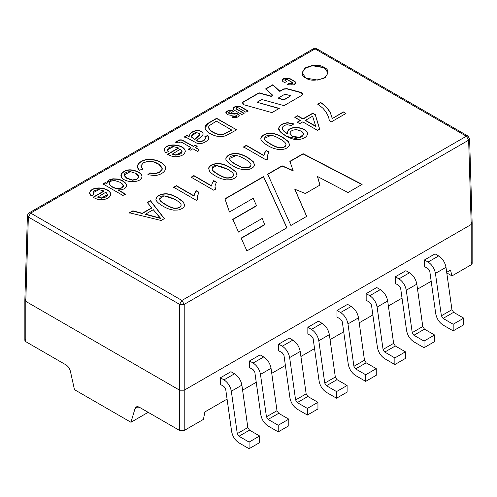 <?xml version="1.0" encoding="UTF-8"?>
<svg xmlns="http://www.w3.org/2000/svg" width="497" height="497" viewBox="0 0 497 497"><rect width="100%" height="100%" fill="white"/><g stroke="black" fill="none" stroke-linecap="round" stroke-linejoin="round"><path stroke-width="0.75" d="M243.729 104.705L271.934 112.62L279.283 108.377L257.036 102.258L279.283 108.644L257.036 102.258L261.795 99.512L284.042 105.631L301.816 95.368L302.766 94.051L300.884 92.349L286.844 88.882L283.619 89.211L279.817 91.411L272.822 84.993L265.727 89.093L272.822 84.993L279.817 91.411L283.619 89.211L286.844 88.882L300.884 92.616L302.754 94.181L300.884 92.349L286.844 88.615L283.619 88.951L279.817 91.411L272.822 84.732L265.727 88.826L272.716 95.505L271.188 96.393L259.067 93.057L242.611 102.556L242.468 103.078L242.611 102.556L259.067 93.057L271.188 96.393L272.716 95.505L271.188 96.393L259.067 92.79L242.611 102.295L242.461 102.941L243.729 104.705L242.611 102.295L259.067 92.79L271.188 96.126L272.716 95.244L265.727 88.826L272.822 84.732L279.817 91.144L283.619 88.951L286.844 88.615L300.884 92.349C302.946 93.175 303.257 94.181 301.816 95.368L284.042 105.631L261.795 99.512L257.036 102.258L279.283 108.377L271.934 112.62L243.729 104.705M435.037 253.861L424.475 259.956L424.475 266.585L424.475 259.956L435.037 253.861L438.646 255.943C442.56 258.558 445.014 262.341 445.995 267.305L451.941 309.693L453.637 312.315L463.738 318.148L463.738 324.777L463.738 318.148L453.177 324.249L453.177 330.872L463.738 324.777L453.177 330.872L443.076 325.044L453.177 330.872L453.177 324.249L443.076 318.415L441.379 315.794L435.434 273.4C434.453 268.442 432.005 264.652 428.085 262.043L424.475 259.956L428.085 262.043C432.005 264.652 434.453 268.442 435.434 273.4L441.379 315.794L443.076 318.415L453.177 324.249L463.738 318.148L453.637 312.315L443.076 318.415L453.637 312.315L451.941 309.693L441.379 315.794L451.941 309.693L445.995 267.305L435.434 273.4L445.995 267.305C445.014 262.341 442.56 258.558 438.646 255.943L428.085 262.043L438.646 255.943L435.037 253.861M376.726 287.527L366.165 293.628L366.165 300.256L366.165 293.628L376.726 287.527L380.329 289.608C384.249 292.224 386.697 296.013 387.679 300.971L393.624 343.365L395.32 345.987L405.422 351.814L405.422 358.443L405.422 351.814L394.86 357.915L394.86 364.543L405.422 358.443L394.86 364.543L384.759 358.71L394.86 364.543L394.86 357.915L384.759 352.081L383.063 349.459L377.117 307.071C376.136 302.108 373.688 298.324 369.768 295.709L366.165 293.628L369.768 295.709C373.688 298.324 376.136 302.108 377.117 307.071L383.063 349.459L384.759 352.081L394.86 357.915L405.422 351.814L395.32 345.987L384.759 352.081L395.32 345.987L393.624 343.365L383.063 349.459L393.624 343.365L387.679 300.971L377.117 307.071L387.679 300.971C386.697 296.013 384.249 292.224 380.329 289.608L369.768 295.709L380.329 289.608L376.726 287.527M230.937 371.7L220.376 377.795L220.376 384.423L220.376 377.795L230.937 371.7L234.541 373.781C238.461 376.397 240.908 380.18 241.89 385.144L247.841 427.532L249.537 430.153L259.633 435.987L249.072 442.082L238.976 436.254L237.28 433.632L231.329 391.238C230.347 386.281 227.899 382.491 223.979 379.876L220.376 377.795L223.979 379.876L234.541 373.781L230.937 371.7M289.254 338.028L278.693 344.129L278.693 350.758L278.693 344.129L289.254 338.028L292.857 340.11C296.777 342.725 299.225 346.515 300.207 351.472L306.152 393.866L307.848 396.488L317.95 402.322L307.388 408.416L297.287 402.582L295.591 399.961L289.645 357.573C288.664 352.609 286.216 348.826 282.296 346.21L278.693 344.129L282.296 346.21L292.857 340.11L289.254 338.028M318.409 321.199L307.848 327.293L307.848 333.922L307.848 327.293L318.409 321.199L322.013 323.28C325.933 325.895 328.38 329.679 329.362 334.643L335.313 377.03L337.009 379.652L347.105 385.486L336.544 391.58L326.448 385.753L324.752 383.131L318.801 340.737C317.819 335.779 315.371 331.99 311.451 329.374L307.848 327.293L311.451 329.374L322.013 323.28L318.409 321.199M260.093 354.864L249.531 360.965L249.531 367.587L249.531 360.965L260.093 354.864L263.702 356.945C267.616 359.561 270.07 363.35 271.045 368.308L276.997 410.702L278.693 413.324L288.794 419.151L278.233 425.252L268.132 419.418L266.435 416.797L260.484 374.409C259.509 369.445 257.055 365.655 253.141 363.046L249.531 360.965L253.141 363.046L263.702 356.945L260.093 354.864M347.565 304.363L337.003 310.463L337.003 317.086L337.003 310.463L347.565 304.363L351.174 306.444C355.088 309.059 357.542 312.849 358.517 317.807L364.469 360.195L366.165 362.822L376.266 368.65L376.266 375.278L376.266 368.65L365.705 374.75L365.705 381.373L376.266 375.278L365.705 381.373L355.603 375.546L365.705 381.373L365.705 374.75L355.603 368.917L353.907 366.295L347.962 323.901C346.981 318.944 344.527 315.154 340.613 312.545L337.003 310.463L340.613 312.545C344.527 315.154 346.981 318.944 347.962 323.901L353.907 366.295L355.603 368.917L365.705 374.75L376.266 368.65L366.165 362.822L355.603 368.917L366.165 362.822L364.469 360.195L353.907 366.295L364.469 360.195L358.517 317.807L347.962 323.901L358.517 317.807C357.542 312.849 355.088 309.059 351.174 306.444L340.613 312.545L351.174 306.444L347.565 304.363M405.881 270.697L395.32 276.792L395.32 283.42L395.32 276.792L405.881 270.697L409.485 272.778C413.405 275.388 415.852 279.177 416.834 284.141L422.785 326.529L424.481 329.151L434.583 334.984L434.583 341.613L434.583 334.984L424.022 341.079L424.022 347.707L434.583 341.613L424.022 347.707L413.92 341.874L424.022 347.707L424.022 341.079L413.92 335.251L412.224 332.63L406.273 290.236C405.291 285.278 402.843 281.488 398.923 278.873L395.32 276.792L398.923 278.873C402.843 281.488 405.291 285.278 406.273 290.236L412.224 332.63L413.92 335.251L424.022 341.079L434.583 334.984L424.481 329.151L413.92 335.251L424.481 329.151L422.785 326.529L412.224 332.63L422.785 326.529L416.834 284.141L406.273 290.236L416.834 284.141C415.852 279.177 413.405 275.388 409.485 272.778L398.923 278.873L409.485 272.778L405.881 270.697M97.679 196.911L101.388 197.961C107.371 197.377 108.849 195.458 105.83 192.209L97.679 197.179L101.388 198.228L107.588 194.942L101.388 198.228L97.679 197.179L105.83 192.209L107.588 194.681L101.388 197.961L97.679 196.911M172.179 153.902L175.888 154.952C181.871 154.362 183.35 152.442 180.33 149.193L172.179 154.163L175.888 155.219L182.088 151.933L175.888 155.219L172.179 154.163L180.33 149.193L182.088 151.666L175.888 154.952L172.179 153.902M233.484 174.304C233.658 176.752 231.472 177.932 226.93 177.827C223.538 177.876 212.132 171.285 212.219 169.315L212.101 168.564L216.363 165.582L227.322 169.104C216.773 164.364 211.741 164.439 212.219 169.315C212.132 171.285 223.538 177.876 226.93 177.827C231.472 177.932 233.658 176.752 233.484 174.304C233.093 172.962 231.037 171.229 227.322 169.104C231.037 171.229 233.093 172.962 233.484 174.304L233.559 175.012M285.943 144.018C286.142 146.453 283.961 147.628 279.407 147.534C276.015 147.584 264.603 140.986 264.677 139.03L264.559 138.284L271.113 135.302C273.201 135.501 276.09 136.669 279.792 138.806C276.09 136.669 273.201 135.501 271.113 135.302C266.554 135.134 264.41 136.377 264.677 139.03C264.603 140.986 276.015 147.584 279.407 147.534C283.961 147.628 286.142 146.453 285.943 144.018C285.545 142.67 283.495 140.931 279.792 138.806C283.495 140.931 285.545 142.67 285.943 144.018L286.023 144.739M284.967 94.163L278.177 98.083L283.98 99.68L290.77 95.759L284.967 94.163L290.77 95.759L283.98 99.947L290.77 95.759L283.98 99.947L278.177 98.083L284.967 94.163M305.518 120.293L315.701 126.163L312.601 116.205L305.518 120.293L312.601 116.205L315.701 126.163L305.518 120.293M289.968 133.326C290.26 131.109 292.379 129.885 296.33 129.655L301.486 131.177L303.617 134.19L299.772 137.439L292.453 136.178C295.976 137.936 299.119 138.091 301.896 136.656C305.108 133.457 303.251 131.121 296.33 129.655C292.379 129.885 290.26 131.109 289.968 133.326L292.453 136.445L299.772 137.706L303.617 134.457L299.865 137.681L292.453 136.445L289.968 133.463M250.966 164.209C251.115 166.675 248.929 167.849 244.412 167.737C241.02 167.787 229.608 161.19 229.682 159.233L229.571 158.487L236.118 155.499C238.206 155.704 241.101 156.872 244.804 159.009C241.101 156.872 238.206 155.704 236.118 155.499C231.565 155.331 229.415 156.58 229.682 159.233C229.608 161.19 241.02 167.787 244.412 167.737C248.929 167.849 251.115 166.675 250.966 164.209C250.575 162.867 248.519 161.134 244.804 159.009C248.519 161.134 250.575 162.867 250.966 164.209L251.041 164.917M181.057 204.571C181.231 207.025 179.044 208.2 174.503 208.1C171.123 208.15 159.686 201.552 159.779 199.595L159.667 198.856L163.917 195.849L174.894 199.372C164.352 194.631 159.313 194.706 159.779 199.595C159.686 201.552 171.123 208.15 174.503 208.1C179.044 208.2 181.231 207.025 181.057 204.571C180.666 203.23 178.609 201.496 174.894 199.372C178.609 201.496 180.666 203.23 181.057 204.571L181.132 205.28M153.281 209.691L145.571 214.139L160.512 218.164L153.281 209.691L160.512 218.431L145.571 214.139L153.281 209.691M231.67 129.997L216.35 121.15L209.361 125.617C208.262 126.897 208.367 128.214 209.678 129.562C212.151 131.953 215.22 133.531 218.879 134.296L223.638 134.153L231.67 129.997L223.638 134.153L218.879 134.296C215.22 133.531 212.151 131.953 209.678 129.562L208.603 127.257L209.361 125.617L216.35 121.15L231.67 129.997M199.744 133.886L199.57 134.911L194.836 139.297L199.57 134.911L199.744 133.886L196.514 132.5C192.768 133.252 191.202 134.793 191.823 137.129L194.836 139.564L199.57 135.172L199.744 134.153L199.57 135.172L194.836 139.564L191.823 137.129L191.519 136.122L196.514 132.5L199.744 133.886L199.794 134.358M135.737 173.347L130.351 171.645C126.474 171.757 124.43 172.931 124.219 175.186C125.287 177.684 128.058 179.287 132.531 179.982L136.986 179.026C139.657 177.491 139.241 175.596 135.737 173.347L138.688 176.696L136.986 179.026L132.531 179.982L126.847 178.106L124.207 174.932L130.351 171.645L135.737 173.347M109.29 183.728C109.303 181.672 111.16 180.622 114.863 180.579L120.193 182.306L114.863 180.579C111.16 180.622 109.303 181.672 109.29 183.728C110.645 186.257 113.446 187.866 117.69 188.549L121.908 187.729C124.343 186.4 123.772 184.592 120.193 182.306L123.337 185.729L121.908 187.729L117.69 188.549C113.446 187.866 110.645 186.257 109.29 183.728L109.29 183.996C110.645 186.524 113.446 188.133 117.69 188.817L121.908 187.996L123.331 185.866L121.908 187.996L117.69 188.817C113.446 188.133 110.645 186.524 109.29 183.996L109.265 183.679M212.107 168.694L212.219 169.583C212.132 171.552 223.538 178.143 226.93 178.094C231.472 178.193 233.658 177.019 233.484 174.571C233.658 177.019 231.472 178.193 226.93 178.094C223.538 178.143 212.132 171.552 212.219 169.583L212.107 168.694M264.566 138.415L264.677 139.297C264.603 141.247 276.015 147.851 279.407 147.802C283.961 147.895 286.142 146.721 285.943 144.285C286.142 146.721 283.961 147.895 279.407 147.802C276.015 147.851 264.603 141.247 264.677 139.297L264.566 138.415M278.177 98.35L283.98 99.947L278.177 98.35M305.518 120.554L315.701 126.431L305.518 120.554M229.571 158.618L229.682 159.5C229.608 161.45 241.02 168.054 244.412 168.005C248.929 168.116 251.115 166.942 250.966 164.476C251.115 166.942 248.929 168.116 244.412 168.005C241.02 168.054 229.608 161.45 229.682 159.5L229.571 158.618M159.667 198.856L159.779 199.862C159.686 201.813 171.123 208.417 174.503 208.361C179.044 208.467 181.231 207.286 181.057 204.839C181.231 207.286 179.044 208.467 174.503 208.361C171.123 208.417 159.686 201.813 159.779 199.862L159.674 198.986M145.571 214.406L160.512 218.431L145.571 214.406M208.603 127.4L209.678 129.829C212.151 132.221 215.22 133.799 218.879 134.557L223.638 134.42L231.67 130.257L223.638 134.42L218.879 134.557C215.22 133.799 212.151 132.221 209.678 129.829L208.603 127.4M191.525 136.253L191.823 137.389L194.836 139.564L191.823 137.389L191.525 136.253M124.207 175.062L126.847 178.373L132.531 180.249L136.986 179.293L138.688 176.957L136.986 179.293L132.531 180.249L126.729 178.299L124.207 175.062M93.641 194.694L92.976 192.929L93.641 194.694M103.941 191.227L93.107 197.483L103.941 191.227M110.769 194.513L110.763 194.445C110.098 187.381 91.311 185.636 89.702 192.879L89.628 193.389L89.702 192.879C91.311 185.636 110.098 187.381 110.763 194.445L110.769 194.513M142.676 169.359L140.962 165.973L142.676 169.359M162.221 168.676L162.103 169.607L159.351 172.471L155.027 173.82L149.845 173.155L147.833 175.006L149.845 173.155L155.027 173.82L159.351 172.471L162.103 169.607L162.221 168.676M165.675 168.321L165.079 166.327C161.637 161.705 155.791 159.462 147.528 159.587C142.272 160.438 138.893 162.544 137.383 165.905L137.321 166.464L137.383 165.905C138.893 162.544 142.272 160.438 147.528 159.587C155.791 159.462 161.637 161.705 165.079 166.327L165.675 168.321M168.141 151.678L167.477 149.914L168.141 151.678M178.442 148.218L167.607 154.474L178.442 148.218M185.269 151.498L185.263 151.43C184.598 144.341 165.756 142.651 164.203 149.864L164.128 150.374L164.203 149.864C165.756 142.651 184.598 144.341 185.263 151.43L185.269 151.498M239.243 115.54L237.305 113.912L234.46 113.428L230.596 113.906L228.8 113.297L228.403 112.583L228.8 113.297L230.596 113.906L234.46 113.428L237.305 113.912L239.243 115.54M233.553 111.601L232.379 110.924L228.129 110.924L225.831 112.838L228.129 110.924L232.379 110.924L233.553 111.601M236.386 115.584C236.864 116.559 236.255 116.907 234.565 116.633L233.938 116.273L232.018 117.385L233.938 116.273L234.565 116.633L236.746 115.975M197.918 199.347L197.452 197.154L197.918 199.347M198.93 192.513L196.253 190.972L194.756 193.495L194.023 196.11L176.423 185.946L173.683 187.531L176.423 185.946L194.023 196.11L194.756 193.495L196.253 190.972L198.93 192.513M215.4 189.258L214.934 187.065L215.4 189.258M216.412 182.424L213.729 180.877L212.231 183.399L211.498 186.021L193.898 175.857L191.146 177.448L193.898 175.857L211.498 186.021L212.231 183.399L213.729 180.877L216.412 182.424M237.106 174.913L235.764 171.658L230.167 167.477C225.93 165.023 222.134 163.693 218.773 163.476C213.238 163.538 209.833 165.122 208.554 168.222L209.871 171.8C212.753 174.577 216.555 176.889 221.277 178.727L226.017 179.858L230.372 179.765C234.124 178.914 236.348 177.404 237.05 175.236L235.764 171.658L230.167 167.744C225.93 165.29 222.134 163.954 218.773 163.743C213.238 163.805 209.833 165.389 208.554 168.483C209.833 165.389 213.238 163.805 218.773 163.743C222.134 163.954 225.93 165.29 230.167 167.744L235.764 171.925L230.167 167.477C225.93 165.023 222.134 163.693 218.773 163.476C213.238 163.538 209.833 165.122 208.554 168.222L208.504 168.763M237.106 174.776L235.764 171.925L237.106 174.776M267.827 158.984L267.361 156.797L267.827 158.984M268.84 152.157L266.156 150.61L264.665 153.132L263.932 155.747L246.326 145.59L243.573 147.18L246.326 145.59L263.932 155.747L264.665 153.132L266.156 150.61L268.84 152.157M261.024 137.924C262.323 134.817 265.721 133.239 271.232 133.19C274.586 133.407 278.388 134.737 282.619 137.191L288.217 141.372L289.521 144.944C287.987 148.305 284.303 149.852 278.475 149.572L273.729 148.441C267.162 146 259.446 140.589 261.024 137.924C259.446 140.589 267.162 146 273.729 148.441L278.475 149.572C284.303 149.852 287.987 148.305 289.521 144.944L288.217 141.372L282.619 137.458C278.388 135.004 274.586 133.668 271.232 133.457C265.721 133.507 262.323 135.085 261.024 138.191L260.975 138.62L261.024 138.191C262.323 135.085 265.721 133.507 271.232 133.457C274.586 133.668 278.388 135.004 282.619 137.458L288.217 141.639L282.619 137.191C278.388 134.737 274.586 133.407 271.232 133.19C265.721 133.239 262.323 134.817 261.024 137.924L260.975 138.483M289.571 144.528L288.217 141.639L289.571 144.528M328.063 72.922L324.261 67.754L312.42 65.716L304.978 68.344L302.095 72.922L304.978 68.344L312.42 65.716L324.261 67.754L328.063 72.922M295.758 82.949L294.752 81.67L289.117 78.414L284.222 78.414L282.11 80.377L284.222 78.414L289.117 78.414L294.752 81.67L295.758 82.949M286.763 81.645L284.731 80.011L286.763 81.645M292.596 82.856C293.081 83.856 292.46 84.217 290.733 83.937L289.639 83.303L287.539 84.515L289.639 83.303L290.733 83.937L292.963 83.26M248.09 111.21L240.585 106.88L235.131 106.88L233.242 108.762L235.131 106.88L240.585 106.613L235.131 106.613L233.23 108.632L234.36 110.204L241.865 114.54L244.077 113.26L236.305 109.042L235.957 108.389L236.305 109.042L244.077 113.527L236.305 109.042L235.938 108.253L238.106 107.737L245.878 112.223L248.09 110.943L240.585 106.613L248.09 111.21M362.096 184.642L303.114 153.964L289.869 161.612L303.114 153.964L362.096 184.642M293.137 170.844L282.128 166.079L267.684 174.416L282.128 166.079L293.137 170.844M306.724 216.617L294.858 189.506L306.724 216.617M319.962 185.338L317.533 176.789L319.962 185.338M286.943 228.036L263.553 176.802L224.942 199.092L263.553 176.802L286.943 228.036M256.483 205.907L232.751 219.606L256.483 205.907M264.708 224.762L241.157 238.361L264.708 224.762M343.34 112.179L332.282 118.566L330.368 112.862C327.772 108.452 324.516 105.06 320.608 102.705L317.794 104.327L320.608 102.438L317.794 104.059L322.926 108.253C326.846 112.657 328.952 116.776 329.256 120.616L331.4 121.852L345.974 113.44L343.34 111.918L345.974 113.701L343.34 111.918L332.282 118.566L343.34 112.179M297.604 115.981L294.864 117.565L297.604 115.981L302.99 119.094L297.604 115.981M300.25 120.678L297.2 122.175L299.728 123.635L302.785 121.871L317.372 130.295L319.633 128.99L315.322 114.633L312.793 113.434L302.99 119.094L312.793 113.434L315.322 114.894L319.633 129.257L315.322 114.633L312.793 113.167L302.99 119.094L297.604 115.72L294.864 117.298L300.25 120.678M293.833 124.175L287.713 122.958C283.116 123.405 280.184 125.045 278.91 127.884L278.792 128.636L278.91 127.884C280.184 125.045 283.116 123.405 287.713 122.958L293.833 124.175M307.481 133.954C307.457 127.574 290.086 125.095 287.713 131.475L287.372 132.786L287.713 131.475C290.086 125.095 307.457 127.574 307.481 133.954M287.589 134.016L284.042 131.519L282.265 128.537L284.042 131.519L287.589 134.016M226.036 158.127C227.328 155.021 230.732 153.443 236.243 153.393C239.604 153.616 243.4 154.946 247.63 157.394L253.228 161.575L254.532 165.147C253.874 167.29 251.644 168.8 247.841 169.682L243.487 169.775L238.74 168.645C232.192 166.184 224.451 160.792 226.036 158.127C224.451 160.792 232.192 166.184 238.74 168.645L243.487 169.775L247.841 169.682C251.644 168.8 253.874 167.29 254.532 165.147L253.228 161.575L247.63 157.661C243.4 155.213 239.604 153.877 236.243 153.66C230.732 153.71 227.328 155.288 226.036 158.394C227.328 155.288 230.732 153.71 236.243 153.66C239.604 153.877 243.4 155.213 247.63 157.661L253.228 161.842L247.63 157.394C243.4 154.946 239.604 153.616 236.243 153.393C230.732 153.443 227.328 155.021 226.036 158.127L225.986 158.667M156.126 198.489C157.406 195.389 160.811 193.811 166.346 193.743C169.701 193.96 173.503 195.296 177.74 197.744L183.337 201.931L184.623 205.503C183.927 207.671 181.697 209.181 177.932 210.045L173.59 210.132L168.85 208.995C162.277 206.547 154.542 201.161 156.126 198.489C154.542 201.161 162.277 206.547 168.85 208.995L173.59 210.132L177.932 210.045C181.697 209.181 183.927 207.671 184.623 205.503L183.337 201.931L177.74 198.011C173.503 195.557 169.701 194.228 166.346 194.01C160.811 194.072 157.406 195.656 156.126 198.757L156.083 199.16L156.126 198.757C157.406 195.656 160.811 194.072 166.346 194.01C169.701 194.228 173.503 195.557 177.74 198.011L183.337 202.192L177.74 197.744C173.503 195.296 169.701 193.96 166.346 193.743C160.811 193.811 157.406 195.389 156.126 198.489L156.077 199.03M184.679 205.044L183.337 202.192L184.679 205.044M150.467 200.931L147.323 202.745L150.467 200.931L164.389 218.885L150.467 200.931M151.697 208.069L142.254 213.524L132.867 211.095L129.469 213.058L132.867 211.095L142.254 213.524L151.697 207.802L142.254 213.524L132.867 210.827L129.469 212.791L161.152 220.488L164.389 218.624L150.467 200.67L147.323 202.484L151.697 208.069M216.642 118.547L209.436 122.703L205.012 127.611L209.436 122.703L216.642 118.547L209.436 122.442L205.006 127.48L205.168 128.543L206.727 131.009C208.902 133.171 211.915 134.817 215.779 135.942C219.146 136.874 222.519 136.787 225.911 135.681L236.64 129.823L216.642 118.547M189.158 136.513L186.81 135.774L184.306 137.215L186.81 135.774L189.158 136.513L190.102 134.053L189.158 136.513M208.988 138.023L207.547 135.756L204.826 136.961L207.547 135.756L208.988 138.023M205.758 138.483L203.789 140.726L200.142 141.856C199.359 141.999 198.216 141.608 196.725 140.682C198.216 141.608 199.359 141.999 200.142 141.856L203.789 140.726L205.758 138.483M203.149 133.941L202.913 133.14C201.832 131.556 199.918 130.761 197.179 130.748C194.277 130.953 191.917 132.053 190.102 134.053C191.917 132.053 194.277 130.953 197.179 130.748C199.918 130.761 201.832 131.556 202.913 133.14L203.149 133.941M190.985 147.882L188.512 149.311L190.985 147.882M198.906 149.653L195.333 147.584L198.906 149.653M197.154 146.534L195.24 145.428L193.414 146.478L181.89 140.16L179.734 140.117L175.627 142.26L179.734 140.117L181.89 140.16L193.414 146.478L195.24 145.428L197.154 146.534M141.974 176.64C141.384 183.505 124.157 183.107 121.311 176.839L121.256 174C125.114 169.247 130.773 168.551 138.247 171.906C140.924 173.453 142.167 175.031 141.974 176.64C142.167 175.031 140.924 173.453 138.247 171.906L138.247 172.173C130.773 168.818 125.114 169.514 121.256 174.261L120.92 175.491L121.256 174.261C125.114 169.514 130.773 168.818 138.247 172.173C140.924 173.72 142.167 175.298 141.974 176.901C142.167 175.298 140.924 173.72 138.247 172.173L138.247 171.906C130.773 168.551 125.114 169.247 121.256 174L120.914 175.36L121.311 176.839C124.157 183.107 141.384 183.505 141.974 176.64L141.993 176.572M105.221 182.877L102.947 184.188L105.221 182.877L107.041 183.927L105.221 182.877M125.393 194.321L118.211 190.177L125.393 194.321M126.623 185.592L125.921 183.822C124.182 181.678 121.529 180.181 117.969 179.324L113.067 179.069L106.867 182.896L113.067 179.069L117.969 179.324C121.529 180.181 124.182 181.678 125.921 183.822L126.623 185.592M93.107 197.222C95.884 198.924 98.574 199.769 101.177 199.763C107.079 199.415 110.278 197.557 110.763 194.178C110.098 187.12 91.311 185.369 89.702 192.612L90.939 195.893L93.796 194.625L92.97 192.793L98.946 189.643L103.941 190.96L93.107 197.222L103.941 190.96L98.946 189.643C93.933 190.016 92.218 191.674 93.796 194.625L90.939 195.893L89.702 192.612C91.311 185.369 110.098 187.12 110.763 194.178C110.278 197.557 107.079 199.415 101.177 199.763C98.574 199.769 95.884 198.924 93.107 197.222M110.769 194.644L110.763 194.178M147.833 174.739L154.989 175.584C159.922 174.963 163.327 173.118 165.215 170.049L165.675 168.185L165.079 166.06C161.637 161.444 155.791 159.195 147.528 159.32C142.272 160.171 138.893 162.277 137.383 165.638L137.315 166.333L139.365 170.235L142.676 169.092L140.962 165.706L143.447 162.799L147.783 161.37L152.914 161.674L158.959 164.345L162.221 168.545L162.103 169.347L159.351 172.21L155.027 173.552L149.845 172.894L147.833 174.739L149.845 172.894L155.027 173.552L159.351 172.21L162.103 169.347C161.618 165.663 158.555 163.103 152.914 161.674L147.783 161.37L143.447 162.799L140.962 165.706L142.676 169.092L139.365 170.235C137.75 168.657 137.085 167.122 137.383 165.638C138.893 162.277 142.272 160.171 147.528 159.32C155.791 159.195 161.637 161.444 165.079 166.06L165.215 170.049C163.327 173.118 159.922 174.963 154.989 175.584L147.833 174.739M140.937 166.209L140.962 165.706M167.607 154.207C170.384 155.909 173.074 156.76 175.677 156.748C181.579 156.406 184.778 154.542 185.263 151.169C184.598 144.08 165.756 142.39 164.203 149.603L165.439 152.877L168.297 151.61L167.47 149.783L173.447 146.627L178.442 147.951L167.607 154.207L178.442 147.951L173.447 146.627C168.433 147 166.719 148.659 168.297 151.61L165.439 152.877L164.203 149.603C165.756 142.39 184.598 144.08 185.263 151.169C184.778 154.542 181.579 156.406 175.677 156.748C173.074 156.76 170.384 155.909 167.607 154.207M185.269 151.635L185.263 151.169M236.746 117.491L238.479 116.491L239.256 115.41L237.305 113.651L234.46 113.167L230.596 113.906L228.8 113.297L228.384 112.452L230.813 111.868L231.72 112.397L233.553 111.334L232.379 110.657L228.129 110.657L226.7 111.477L225.818 112.707L226.7 113.931L228.241 114.826L231.093 115.31L234.832 114.844L236.386 115.316L236.765 115.844L234.565 116.633L233.938 116.006L232.018 117.118L232.658 117.491L236.746 117.491L232.658 117.491L232.018 117.118L233.938 116.006L234.565 116.366C236.255 116.646 236.864 116.292 236.386 115.316L234.832 114.844L231.093 115.31L228.241 114.826L226.7 113.931C225.557 113.117 225.557 112.297 226.7 111.477L228.129 110.657L232.379 110.657L233.553 111.334L231.72 112.397L230.813 111.868C228.949 111.57 228.278 111.955 228.8 113.03L230.596 113.645L234.46 113.167L237.305 113.651L238.479 114.329C239.492 115.049 239.492 115.77 238.479 116.491L236.746 117.491M198.03 199.285L197.495 196.122L198.93 192.252L196.253 190.705L194.756 193.227L194.023 196.11L176.423 185.685L173.683 187.263L196.265 200.303L198.03 199.285L196.265 200.303L173.683 187.263L176.423 185.685L194.023 195.843L194.756 193.227L196.253 190.705L198.93 192.252L197.495 196.122L198.03 199.285M215.512 189.189L214.971 186.027L216.412 182.157L213.729 180.61L212.231 183.132L211.498 186.021L193.898 175.59L191.146 177.18L213.729 190.221L215.512 189.189L213.729 190.221L191.146 177.18L193.898 175.59L211.498 185.754L212.231 183.132L213.729 180.61L216.412 182.157L214.971 186.027L215.512 189.189M208.504 169.023L208.554 168.483M267.939 158.922L267.398 155.76L268.84 151.889L266.156 150.343L264.665 152.865L263.932 155.747L246.326 145.323L243.573 146.913L266.156 159.953L267.939 158.922L266.156 159.953L243.573 146.913L246.326 145.323L263.932 155.486L264.665 152.865L266.156 150.343L268.84 151.889L267.398 155.76L267.939 158.922M305.897 78.091L317.856 80.116L325.305 77.414L328.07 72.792L324.261 67.486L312.302 65.467L304.854 68.17L302.095 72.792L305.897 78.091C301.033 75.886 301.033 72.351 305.897 67.486C314.321 64.678 320.447 64.678 324.261 67.486C329.126 69.692 329.126 73.227 324.261 78.091C315.837 80.899 309.718 80.899 305.897 78.091M293.702 84.838L295.771 82.819L294.752 81.402L289.117 78.147L284.222 78.147L282.103 80.241L283.172 81.725L284.663 82.589L286.763 81.378L285.098 80.682L284.713 79.88L286.968 79.34L292.981 83.129L290.733 83.937L289.639 83.042L287.539 84.254L288.558 84.838L293.702 84.838L288.558 84.838L287.539 84.254L289.639 83.042L290.733 83.67C292.46 83.95 293.081 83.589 292.596 82.589L286.968 79.34C285.235 79.06 284.613 79.421 285.098 80.421L286.763 81.378L284.663 82.589L283.172 81.725C281.78 80.738 281.78 79.75 283.172 78.756L284.222 78.147L289.117 78.147L294.752 81.402C296.075 82.347 296.075 83.291 294.752 84.229L293.702 84.838M289.869 161.345L293.137 170.577L282.128 165.812L267.684 174.155L290.9 225.483L306.724 216.35L294.858 189.245L305.344 193.513L319.962 185.07L317.533 176.522L347.999 192.519L362.096 184.381L303.114 153.697L289.869 161.345L303.114 153.697L362.096 184.381L347.999 192.519L317.533 176.522L319.962 185.07L305.344 193.513L294.858 189.245L306.724 216.35L290.9 225.483L267.684 174.155L282.128 165.812L293.137 170.577L289.869 161.345M286.943 227.769L263.553 176.534L224.942 198.831L229.446 212.014L253.19 198.309L256.483 205.64L232.751 219.345L238.529 232.093L262.155 218.45L264.708 224.501L241.157 238.1L246.897 250.892L286.943 227.769L246.897 250.892L241.157 238.1L264.708 224.501L262.155 218.45L238.529 232.093L232.751 219.345L256.483 205.64L253.19 198.309L229.446 212.014L224.942 198.831L263.553 176.534L286.943 227.769M332.282 118.305L330.368 112.602C327.772 108.184 324.516 104.799 320.608 102.438L320.608 102.705C324.516 105.06 327.772 108.452 330.368 112.862L332.282 118.566L343.34 111.918L345.974 113.44L331.4 121.852L329.256 120.616C328.952 116.776 326.846 112.657 322.926 108.253L317.794 104.059L320.608 102.438C324.516 104.799 327.772 108.184 330.368 112.602L332.282 118.305M291.41 125.555L293.833 123.908L287.713 122.691C283.116 123.138 280.184 124.778 278.91 127.617L278.792 128.499L280.581 132.109L286.564 136.333L299.324 139.44C304.524 138.545 307.239 136.632 307.481 133.693C307.457 127.307 290.086 124.828 287.713 131.214L287.589 133.755L284.042 131.258L282.445 129.139L282.47 127.325C283.327 125.847 284.974 124.989 287.409 124.747L291.41 125.555L287.409 124.747C284.974 124.989 283.327 125.847 282.47 127.325L282.445 129.139L284.042 131.258L287.589 133.755L287.713 131.214C290.086 124.828 307.457 127.307 307.481 133.693C307.239 136.632 304.524 138.545 299.324 139.44C292.857 141.539 275.997 131.494 278.91 127.617C280.184 124.778 283.116 123.138 287.713 122.691L293.833 123.908L291.41 125.555M307.481 134.06L307.481 133.693M253.228 161.842L254.576 164.731M225.992 158.798L226.036 158.394M184.623 205.503L184.679 205.18M184.306 136.948L186.636 137.601L196.793 143.142L199.229 143.676L202.03 143.316C204.578 142.546 206.653 141.322 208.255 139.645L208.957 137.551L207.547 135.488L204.826 136.694L205.727 138.632L203.789 140.458L200.142 141.595C199.359 141.732 198.216 141.341 196.725 140.421L202.086 135.911L203.043 134.426L202.913 132.873C201.832 131.289 199.918 130.494 197.179 130.487C194.277 130.686 191.917 131.786 190.102 133.786L189.158 136.253L186.81 135.507L184.306 136.948L186.81 135.507L189.158 136.253L190.102 133.786C191.917 131.786 194.277 130.686 197.179 130.487C199.918 130.494 201.832 131.289 202.913 132.873L203.043 134.426L202.086 135.911L196.725 140.421C198.216 141.341 199.359 141.732 200.142 141.595L203.789 140.458L205.727 138.632L204.826 136.694L207.547 135.488L208.957 137.551L208.255 139.645C206.653 141.322 204.578 142.546 202.03 143.316L199.229 143.676L196.793 143.142L186.636 137.601L184.306 136.948M208.988 137.893L208.957 137.551M188.512 149.05L190.426 150.156L192.898 148.727L197.949 151.641L198.906 149.386L195.333 147.584L197.154 146.267L195.24 145.161L193.414 146.478L181.89 139.899L179.734 139.85L175.627 141.993L178.125 143.055L180.107 141.987L182.498 142.72L190.985 147.621L188.512 149.05L190.985 147.621L182.498 142.72L180.107 141.987L178.125 143.055L175.627 141.993L179.734 139.85L181.89 139.899L193.414 146.217L195.24 145.161L197.154 146.267L195.333 147.323L198.906 149.386L197.949 151.641L192.898 148.727L190.426 150.156L188.512 149.05M122.945 195.47L125.393 194.054L118.211 190.177L121.293 189.786C124.033 189.195 125.753 188.052 126.468 186.356L126.629 185.462L125.921 183.555C124.182 181.417 121.529 179.914 117.969 179.057L113.067 178.802L106.867 182.766L107.041 183.927L105.221 182.61L102.947 183.921L122.945 195.47L102.947 183.921L105.221 182.61L107.041 183.66C106.488 181.225 108.495 179.603 113.067 178.802L117.969 179.057C121.529 179.914 124.182 181.417 125.921 183.555L126.468 186.356C125.753 188.052 124.033 189.195 121.293 189.786L118.211 189.91L125.393 194.054L122.945 195.47M312.787 50.166L313.458 48.725L315.079 48.886L466.354 136.221L467.975 136.06L466.354 136.221L315.079 48.886L316.707 48.725L315.079 48.886L30.646 213.101L28.354 217.034L27.403 215.655L28.354 217.034L179.622 304.369L184.213 304.369L181.921 300.437L179.622 304.369L181.921 300.437L466.354 136.221L468.646 140.154L469.597 138.781L468.646 140.154L471.199 224.501L472.15 223.134L469.597 138.769M27.403 215.655L24.85 300.002L25.801 301.381L28.354 217.034L30.646 213.101L181.921 300.437L30.646 213.101L29.019 212.94L30.646 213.101L315.079 48.886L313.458 48.725L29.025 212.94C28.54 212.865 28 213.778 27.397 215.679L27.403 215.648M216.642 118.28L236.64 129.823L225.911 135.681C222.519 136.787 219.146 136.874 215.779 135.942C211.915 134.817 208.902 133.171 206.727 131.009L205.168 128.543C204.447 126.48 205.87 124.443 209.436 122.442L216.642 118.28M151.697 207.802L147.323 202.484L150.467 200.67L164.389 218.624L161.152 220.488L129.469 212.791L132.867 210.827L142.254 213.256L151.697 207.802M300.25 120.411L294.864 117.298L297.604 115.72L302.99 118.826L312.793 113.167L315.322 114.633L319.633 128.99L317.372 130.295L302.785 121.871L299.728 123.635L297.2 122.175L300.25 120.411M240.585 106.613L248.09 110.943L245.878 112.223L238.106 107.737C236.442 107.464 235.839 107.812 236.305 108.775L244.077 113.26L241.865 114.54L234.36 110.204C232.888 109.154 232.888 108.104 234.36 107.054L235.131 106.613L240.585 106.613M237.05 175.236C236.348 177.404 234.124 178.914 230.372 179.765M226.017 179.858L221.277 178.727C216.555 176.889 212.753 174.577 209.871 171.8M469.603 138.806L467.975 136.06L316.701 48.725L317.378 50.166M471.199 221.848L472.15 223.165L471.199 224.501L468.646 140.154L184.213 304.369L468.646 140.154L466.354 136.221L181.921 300.437L184.213 304.369L184.213 430.483L184.213 390.188L179.622 390.188L179.622 430.483L184.213 430.483L203.441 419.387L204.876 411.926L227.079 399.11L204.876 411.926L203.441 419.387L184.213 430.483L179.622 430.483L139.44 407.285L136.197 406.962L135.035 408.553L138.147 406.757L135.035 408.553C135.78 406.602 137.253 406.179 139.44 407.285L179.622 430.483L179.622 390.188L184.213 390.188L184.213 304.369L179.622 304.369L179.622 390.188L179.622 304.369L28.354 217.034L25.801 301.381L179.622 390.188L25.801 301.381L25.801 341.675L65.983 364.879C68.176 366.301 69.642 368.414 70.388 371.228C69.642 368.414 68.176 366.301 65.983 364.879L25.801 341.675L25.801 301.381L24.85 300.045L25.801 298.728M74.475 389.66L70.388 371.228L74.475 389.66L130.953 422.27L74.475 389.66M148.168 412.324L130.953 422.27L148.168 412.324M135.035 408.553L130.953 422.27L135.035 408.553M471.199 262.149C472.436 263.031 472.436 263.913 471.199 264.795L471.199 224.501L184.213 390.188L471.199 224.501L471.199 264.795L472.15 263.472L472.15 223.178M471.199 264.795L451.972 275.897L446.778 272.903L451.972 275.897L450.537 270.101L446.697 272.319L450.537 270.101L451.972 275.897L471.199 264.795M431.179 281.277L417.536 289.148L431.179 281.277M402.023 298.107L388.381 305.984L402.023 298.107M372.868 314.943L359.225 322.82L372.868 314.943M343.707 331.779L330.064 339.65L343.707 331.779M314.551 348.608L300.909 356.486L314.551 348.608M285.39 365.444L271.753 373.322L285.39 365.444M256.235 382.28L242.592 390.151L256.235 382.28M24.85 300.058L24.85 340.352L25.801 341.675C24.564 340.793 24.564 339.911 25.801 339.029M424.475 266.585L428.085 268.666L429.781 271.287L435.726 313.682C436.708 318.639 439.155 322.429 443.076 325.044C439.155 322.429 436.708 318.639 435.726 313.682L429.781 271.287L428.085 268.666L424.475 266.585M366.165 300.256L369.768 302.338L371.464 304.959L377.416 347.347C378.391 352.311 380.845 356.094 384.759 358.71C380.845 356.094 378.391 352.311 377.416 347.347L371.464 304.959L369.768 302.338L366.165 300.256M220.376 384.423L223.979 386.504L225.675 389.126L231.627 431.52C232.608 436.478 235.056 440.267 238.976 442.883L249.072 448.71L249.072 442.082L249.072 448.71L259.633 442.616L259.633 435.987L259.633 442.616L249.072 448.71L238.976 442.883C235.056 440.267 232.608 436.478 231.627 431.52L225.675 389.126L223.979 386.504L220.376 384.423M231.329 391.238L241.89 385.144C240.908 380.18 238.461 376.397 234.541 373.781L223.979 379.876C227.899 382.491 230.347 386.281 231.329 391.238L237.28 433.632L247.841 427.532L241.89 385.144L231.329 391.238M238.976 436.254L249.537 430.153L247.841 427.532L237.28 433.632L238.976 436.254L249.072 442.082L259.633 435.987L249.537 430.153L238.976 436.254M278.693 350.758L282.296 352.839L283.992 355.461L289.937 397.848C290.919 402.812 293.373 406.596 297.287 409.211L307.388 415.045L307.388 408.416L307.388 415.045L317.95 408.944L317.95 402.322L317.95 408.944L307.388 415.045L297.287 409.211C293.373 406.596 290.919 402.812 289.937 397.848L283.992 355.461L282.296 352.839L278.693 350.758M289.645 357.573L300.207 351.472C299.225 346.515 296.777 342.725 292.857 340.11L282.296 346.21C286.216 348.826 288.664 352.609 289.645 357.573L295.591 399.961L306.152 393.866L300.207 351.472L289.645 357.573M297.287 402.582L307.848 396.488L306.152 393.866L295.591 399.961L297.287 402.582L307.388 408.416L317.95 402.322L307.848 396.488L297.287 402.582M307.848 333.922L311.451 336.003L313.147 338.625L319.099 381.019C320.08 385.976 322.528 389.766 326.448 392.375L336.544 398.209L336.544 391.58L336.544 398.209L347.105 392.114L347.105 385.486L347.105 392.114L336.544 398.209L326.448 392.375C322.528 389.766 320.08 385.976 319.099 381.019L313.147 338.625L311.451 336.003L307.848 333.922M318.801 340.737L329.362 334.643C328.38 329.679 325.933 325.895 322.013 323.28L311.451 329.374C315.371 331.99 317.819 335.779 318.801 340.737L324.752 383.131L335.313 377.03L329.362 334.643L318.801 340.737M326.448 385.753L337.009 379.652L335.313 377.03L324.752 383.131L326.448 385.753L336.544 391.58L347.105 385.486L337.009 379.652L326.448 385.753M249.531 367.587L253.141 369.669L254.837 372.296L260.782 414.684C261.764 419.642 264.211 423.432 268.132 426.047L278.233 431.881L278.233 425.252L278.233 431.881L288.794 425.78L288.794 419.151L288.794 425.78L278.233 431.881L268.132 426.047C264.211 423.432 261.764 419.642 260.782 414.684L254.837 372.296L253.141 369.669L249.531 367.587M260.484 374.409L271.045 368.308C270.07 363.35 267.616 359.561 263.702 356.945L253.141 363.046C257.055 365.655 259.509 369.445 260.484 374.409L266.435 416.797L276.997 410.702L271.045 368.308L260.484 374.409M268.132 419.418L278.693 413.324L276.997 410.702L266.435 416.797L268.132 419.418L278.233 425.252L288.794 419.151L278.693 413.324L268.132 419.418M337.003 317.086L340.613 319.167L342.309 321.789L348.254 364.183C349.236 369.141 351.683 372.93 355.603 375.546C351.683 372.93 349.236 369.141 348.254 364.183L342.309 321.789L340.613 319.167L337.003 317.086M395.32 283.42L398.923 285.502L400.619 288.123L406.571 330.517C407.552 335.475 410 339.265 413.92 341.874C410 339.265 407.552 335.475 406.571 330.517L400.619 288.123L398.923 285.502L395.32 283.42M316.701 48.725L313.458 48.725"/></g></svg>
